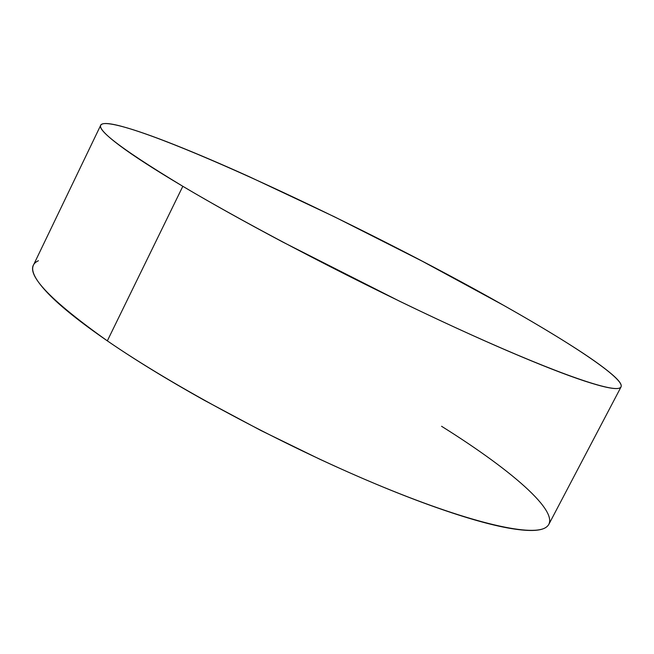 <?xml version="1.0" encoding="UTF-8"?>
<svg xmlns="http://www.w3.org/2000/svg" width="654" height="654" viewBox="0 0 654 654"><rect width="100%" height="100%" fill="white"/><g stroke="black" fill="none" stroke-linecap="round" stroke-linejoin="round"><path stroke-width="0.98" d="M38.414 260.733C20.552 268.827 43.524 295.534 107.33 340.857L182.826 186.3C115.783 145.793 89.639 124.889 104.403 123.573C140.242 121.865 363.093 225.45 503.744 305.41C580.237 348.517 633.44 384.887 618.807 388.304C607.313 391.223 546.041 369.257 454.473 327.155C363.068 285.128 252.362 227.625 182.826 186.3L107.33 340.857C173.751 386.637 282.503 444.908 374.48 483.461C466.596 522.088 530.77 537.106 545.64 527.582C564.459 515.99 515.605 472.605 441.573 426.277M503.744 305.41C529.217 319.79 551.379 332.951 570.231 344.903C589.156 356.888 603.086 366.722 612.03 374.407C620.998 382.108 623.426 386.694 619.305 388.165C615.12 389.612 603.585 387.25 584.701 381.069C565.62 374.799 540 364.76 507.823 350.953C475.425 337.023 439.398 320.468 399.725 301.298L282.692 241.996C244.547 221.739 211.258 203.173 182.826 186.3C154.622 169.541 133.579 155.963 119.698 145.564C105.981 135.264 99.612 128.593 100.602 125.56C101.632 122.568 108.809 122.87 122.135 126.484C135.419 130.072 153.101 136.261 175.207 145.041C197.23 153.796 221.927 164.35 249.305 176.711L334.603 216.875L422.247 261.199L503.744 305.41M546.319 527.14L546.294 527.149C540.727 531.293 527.933 531.571 507.913 527.982C487.704 524.312 461.217 516.546 428.452 504.692C395.466 492.707 359.201 477.534 319.659 459.165L261.044 430.577L204.056 400.158C166.737 379.304 134.495 359.536 107.33 340.857C80.393 322.283 60.691 306.53 48.216 293.589C35.913 280.762 30.901 271.467 33.199 265.728M620.924 387.152L548.87 524.295M100.7 125.274L33.468 265.074"/></g></svg>
